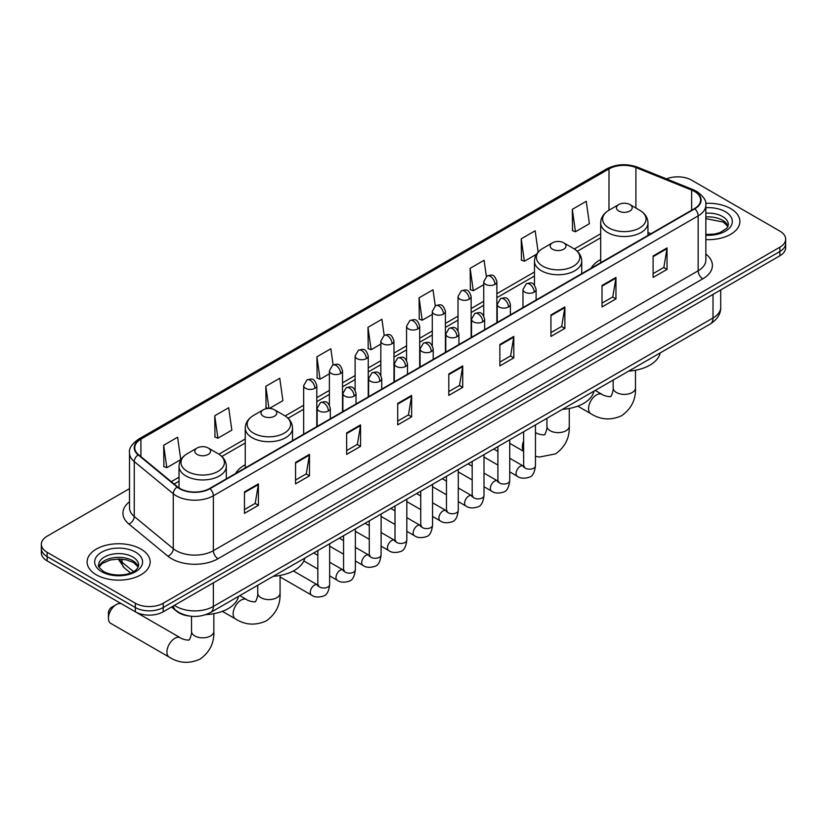 <?xml version="1.0" encoding="UTF-8"?>
<svg xmlns="http://www.w3.org/2000/svg" width="827" height="827" viewBox="0 0 827 827"><rect width="100%" height="100%" fill="white"/><g stroke="black" fill="none" stroke-linecap="round" stroke-linejoin="round"><path stroke-width="1.24" d="M245.257 464.733A34.806 20.096 0 0 0 235.695 473.447M600.681 259.533A34.806 20.096 0 0 0 591.119 268.237M189.259 616.012A19.703 11.371 180 0 1 176.802 611.36L171.52 607.008M129.508 488.643L47.118 536.206A19.703 11.371 0 0 0 41.35 544.249L41.35 552.829A19.703 11.371 0 0 0 47.118 560.871L135.349 611.804A19.703 11.371 0 0 0 163.208 611.804L779.882 255.781A19.703 11.371 0 0 0 785.65 247.738L785.65 243.448A19.703 11.371 0 0 1 779.882 251.491A19.703 11.371 0 0 0 785.65 243.448L785.65 239.158A19.703 11.371 0 0 0 779.882 231.115L691.651 180.172A19.703 11.371 0 0 0 666.459 178.89M41.35 544.249A19.703 11.371 0 0 0 47.118 552.291L135.349 603.234A19.703 11.371 0 0 0 163.208 603.234L163.208 607.525L779.882 251.491L163.208 607.525A19.703 11.371 0 0 1 135.349 607.525A19.703 11.371 0 0 0 163.208 607.525L163.208 611.804M47.118 552.291L47.118 556.581L135.349 607.525L47.118 556.581A19.703 11.371 0 0 1 41.35 548.539A19.703 11.371 0 0 0 47.118 556.581L47.118 560.871M730.654 208.59A31.519 18.194 0 0 0 705.72 203.328A31.519 18.194 0 0 1 730.654 208.59A31.519 18.194 0 0 1 739.886 221.46A31.519 18.194 0 0 0 730.654 208.59M140.921 549.076A31.519 18.194 0 0 0 106.569 545.127A31.519 18.194 0 0 0 87.114 561.947A31.519 18.194 0 0 0 96.346 574.817A31.519 18.194 0 0 0 130.697 578.755A31.519 18.194 0 0 0 150.152 561.947A31.519 18.194 0 0 0 140.921 549.076A31.519 18.194 0 0 0 106.569 545.127A31.519 18.194 0 0 0 87.114 561.947A31.519 18.194 0 0 0 96.346 574.817A31.519 18.194 0 0 0 130.697 578.755A31.519 18.194 0 0 0 150.152 561.947A31.519 18.194 0 0 0 140.921 549.076M694.442 191.43A21.016 12.136 180 0 1 700.593 200.01A21.016 12.136 180 0 1 694.442 208.59L209.644 488.488A21.016 12.136 180 0 1 177.578 486.865L138.564 454.695A21.016 12.136 180 0 1 134.76 447.738A21.016 12.136 180 0 1 140.91 439.158L609.003 168.915A21.016 12.136 180 0 1 635.911 167.55L691.63 190.076A21.016 12.136 180 0 1 694.442 191.43M694.804 191.223A21.543 12.436 0 0 0 691.93 189.828L636.221 167.302A21.543 12.436 0 0 0 608.631 168.698L140.538 438.941A21.543 12.436 0 0 0 138.13 454.871L177.143 487.041A21.543 12.436 0 0 0 210.017 488.695L694.804 208.807A21.543 12.436 0 0 0 694.804 191.223M244.472 491.92L244.472 513.36L258.406 505.318L258.406 483.878L244.472 491.92M244.472 509.556L255.202 503.364L258.344 484.591A5.251 3.029 -120 0 0 258.406 483.878M255.109 503.416L258.406 505.318M295.549 462.427L295.549 483.878L309.484 475.835L309.484 454.385L295.549 462.427M295.549 480.073L306.279 473.871L309.422 455.098A5.251 3.029 -120 0 0 309.484 454.385M306.186 473.933L309.484 475.835M346.637 432.935L346.637 454.385L360.562 446.342L360.562 424.892L346.637 432.935M346.637 450.581L357.357 444.388L360.51 425.605A5.251 3.029 -120 0 0 360.562 424.892M357.264 444.44L360.562 446.342M397.715 403.442L397.715 424.892L411.639 416.849L411.639 395.399L397.715 403.442M397.715 421.088L408.445 414.896L411.588 396.112A5.251 3.029 -120 0 0 411.639 395.399M408.352 414.947L411.639 416.849M653.113 255.998L653.113 277.438L667.038 269.395L667.038 247.945L653.113 255.998M653.113 273.634L663.843 267.441L666.986 248.658A5.251 3.029 -120 0 0 667.038 247.945M663.74 267.493L667.038 269.395M602.025 285.48L602.025 306.931L615.96 298.888L615.96 277.438L602.025 285.48M602.025 303.127L612.755 296.934L615.908 278.151A5.251 3.029 -120 0 0 615.96 277.438M612.662 296.986L615.96 298.888M550.947 314.973L550.947 336.424L564.882 328.381L564.882 306.931L550.947 314.973M550.947 332.619L561.678 326.417L564.82 307.644A5.251 3.029 -120 0 0 564.882 306.931M561.585 326.479L564.882 328.381M499.87 344.466L499.87 365.916L513.805 357.874L513.805 336.424L499.87 344.466M499.87 362.102L510.6 355.91L513.743 337.137A5.251 3.029 -120 0 0 513.805 336.424M510.507 355.961L513.805 357.874M448.792 373.959L448.792 395.399L462.727 387.356L462.727 365.916L448.792 373.959M448.792 391.595L459.523 385.403L462.665 366.619A5.251 3.029 -120 0 0 462.727 365.916M459.43 385.454L462.727 387.356M705.844 239.603A31.519 18.194 0 0 0 739.886 221.46A31.519 18.194 0 0 1 705.844 239.603M163.208 603.234L779.882 247.201A19.703 11.371 0 0 0 785.65 239.158M269.406 408.445L282.906 400.65L279.764 378.249L265.829 386.292L266.056 407.608M214.751 415.774L217.894 438.186L231.829 430.143L228.686 407.732L214.751 415.774L214.979 437.101M163.674 445.267L166.816 467.679L180.751 459.636L177.609 437.225L163.674 445.267L163.901 466.583M435.26 305.887L433.007 289.77L419.072 297.813L419.299 319.129M486.348 276.435L484.084 260.278L470.149 268.32L470.377 289.646M538.15 252.08L535.162 230.795L521.227 238.838L521.455 260.154M572.315 209.345L575.458 231.756L589.382 223.714L586.24 201.302L572.315 209.345L572.532 230.661M333.105 364.872L330.841 348.756L316.917 356.799L317.134 378.115M384.183 335.359L381.919 319.263L367.994 327.306L368.222 348.622M367.994 327.306L371.137 349.718L380.833 344.115M371.137 349.718L367.994 348.539M419.072 297.813L422.215 320.225L432.283 314.415M422.215 320.225L419.072 319.046M470.149 268.32L473.292 290.732L483.733 284.705M473.292 290.732L470.149 289.564M521.227 238.838L524.38 261.249L536.496 254.251M524.38 261.249L521.227 260.071M575.458 231.756L572.315 230.578M316.917 356.799L320.059 379.211L329.384 373.825M320.059 379.211L316.917 378.032M268.32 408.455L265.829 407.525M265.829 386.292L268.94 408.435M217.894 438.186L214.751 437.007M166.816 467.679L163.674 466.5M600.681 262.728L600.681 222.876A23.642 13.645 0 0 0 607.607 232.532A23.642 13.645 0 0 0 633.368 235.488A23.642 13.645 0 0 0 647.965 222.876C647.789 217.615 645.029 213.397 639.674 210.223L629.895 204.569A7.877 4.548 0 0 0 618.751 204.569A7.877 4.548 0 0 0 618.751 211.009A7.877 4.548 0 0 0 629.895 211.009A7.877 4.548 0 0 0 629.895 204.569L639.674 210.223A21.719 12.539 0 0 1 639.674 227.952A21.719 12.539 0 0 1 608.961 227.952A21.719 12.539 0 0 1 608.961 210.223L609.003 168.915M628.665 371.116A36.119 20.851 0 0 0 660.173 352.922M552.529 249.237A7.877 4.548 0 0 0 563.673 249.237A7.877 4.548 0 0 0 563.673 242.797L573.462 248.451A21.719 12.539 0 0 1 573.462 266.18A21.719 12.539 0 0 1 542.75 266.18A21.719 12.539 0 0 1 542.739 248.451C537.395 251.625 534.635 255.843 534.459 261.105A23.642 13.645 0 0 0 541.385 270.76A23.642 13.645 0 0 0 567.146 273.716A23.642 13.645 0 0 0 581.743 261.105C581.567 255.843 578.807 251.625 573.462 248.451L563.673 242.797A7.877 4.548 0 0 0 552.529 242.797A7.877 4.548 0 0 0 552.529 249.237M562.443 409.344A36.119 20.851 0 0 0 593.962 391.15M263.327 416.208A7.877 4.548 0 0 0 274.471 416.208A7.877 4.548 0 0 0 274.471 409.768L284.25 415.423A21.719 12.539 0 0 1 284.261 415.423A21.719 12.539 0 0 1 284.25 433.152A21.719 12.539 0 0 1 253.538 433.152A21.719 12.539 0 0 1 253.538 415.423C248.193 418.596 245.433 422.814 245.257 428.076A23.642 13.645 0 0 0 252.183 437.731A23.642 13.645 0 0 0 277.944 440.688A23.642 13.645 0 0 0 292.541 428.076C292.365 422.814 289.605 418.596 284.261 415.423L274.471 409.768A7.877 4.548 0 0 0 263.327 409.768A7.877 4.548 0 0 0 263.327 416.208M273.241 576.316A36.119 20.851 0 0 0 304.76 558.122M108.42 618.245L108.42 612.879A4.6 2.657 -60 0 1 111.666 607.256L116.307 604.568A11.165 6.451 120 0 0 108.42 618.245A11.165 6.451 120 0 0 110.725 623.351L169.235 657.134A11.165 6.451 -60 0 1 167.53 648.192A11.165 6.451 -60 0 1 174.817 638.351A11.165 6.451 -60 0 1 180.4 637.803C181.671 639.323 190.138 640.853 188.938 639.747C189.3 641.338 192.195 633.244 191.513 631.383A11.165 6.451 180 0 0 194.79 635.942A11.165 6.451 180 0 0 210.575 635.942A11.165 6.451 180 0 0 213.842 631.383C214.317 642.941 209.738 652.172 200.103 659.088C189.3 663.978 179.014 663.326 169.235 657.134M197.105 454.437A7.877 4.548 0 0 0 208.249 454.437A7.877 4.548 0 0 0 208.249 448.007L218.039 453.651A21.719 12.539 0 0 1 218.039 471.38A21.719 12.539 0 0 1 187.326 471.38A21.719 12.539 0 0 1 187.326 453.651C181.971 456.824 179.211 461.042 179.035 466.304A23.642 13.645 0 0 0 185.961 475.959A23.642 13.645 0 0 0 211.733 478.916A23.642 13.645 0 0 0 226.319 466.304C226.143 461.042 223.383 456.824 218.039 453.651L208.249 448.007A7.877 4.548 0 0 0 197.105 448.007A7.877 4.548 0 0 0 197.105 454.437M205.902 614.616A36.119 20.851 0 0 0 238.538 596.35M121.569 603.855A11.165 6.451 120 0 0 116.307 604.568L111.666 607.256M174.445 605.323A26.268 15.165 0 0 0 176.213 606.449A26.268 15.165 0 0 0 213.366 606.449L713.008 317.981A26.268 15.165 0 0 0 720.71 307.251C720.896 313.774 717.423 319.346 710.29 323.988L210.637 612.456A13.139 7.588 60 0 0 213.366 606.449L213.366 582.859M713.008 294.381L713.008 317.981A13.139 7.588 60 0 1 710.29 323.988M173.381 605.933A13.139 8.787 129.5 0 0 175.675 610.202L171.685 606.915M779.882 255.781L779.882 247.201M135.349 611.804L135.349 603.234M119.098 559.021A26.268 15.165 0 0 0 122.014 562.164L122.014 559.176M130.532 572.987L124.422 567.953A13.139 8.787 129.5 0 1 122.014 562.164L133.467 571.602M705.844 254.054A32.832 18.959 180 0 1 702.795 278.833L218.008 558.721A6.564 3.794 60 0 1 213.366 550.679L698.153 270.791A26.268 15.165 0 0 0 705.844 260.071L705.844 205.158A26.268 15.165 180 0 1 698.153 215.888A6.564 3.794 -120 0 0 694.804 208.807M218.008 558.721A32.832 18.959 180 0 1 171.571 558.721A32.832 18.959 180 0 1 167.891 556.199L128.878 524.029A32.832 18.959 180 0 1 129.508 501.782M176.213 550.679A26.268 15.165 0 0 0 213.366 550.679L213.366 495.776A26.268 15.165 180 0 1 173.267 493.75L134.253 461.58A26.268 15.165 180 0 1 129.508 452.886L129.508 507.788A26.268 15.165 0 0 0 134.253 516.493L173.267 548.663A26.268 15.165 0 0 0 176.213 550.679M705.844 205.158C706.723 201.054 703.705 196.485 696.789 191.43L693.336 189.755A6.564 3.081 112 0 0 691.93 189.828M693.336 189.755L637.627 167.23C626.742 163.384 616.415 163.942 606.646 168.904A6.564 3.794 60 0 1 608.631 168.698M140.538 438.941A6.564 3.794 -120 0 0 138.564 439.158C131.741 444.058 128.723 448.637 129.508 452.886M138.13 454.871A6.564 4.393 129.5 0 0 134.253 461.58L134.253 516.493A6.564 4.393 -50.5 0 1 128.878 524.029M637.627 167.23A6.564 3.081 112 0 0 636.221 167.302M177.143 487.041A6.564 4.393 129.5 0 0 173.267 493.75L173.267 548.663A6.564 4.393 -50.5 0 1 167.891 556.199M210.017 488.695A6.564 3.794 60 0 1 213.366 495.776L698.153 215.888L698.153 270.791A6.564 3.794 60 0 0 702.795 278.833M140.91 439.158L140.91 456.638M691.63 190.076L691.63 210.213M635.911 167.55L635.911 208.053M650.963 233.69L647.965 232.48M600.681 233.772L574.331 248.979M534.459 272L496.872 293.699M483.733 301.286L471.142 308.554M458.013 316.141L445.422 323.409M432.283 330.986L419.692 338.264M406.564 345.841L393.972 353.108M380.833 360.696L368.242 367.963M355.114 375.551L342.523 382.818M329.384 390.396L316.793 397.673M303.664 405.251L285.129 415.95M245.257 438.972L218.907 454.178M179.035 477.2L171.282 481.676M448.792 374.631L462.665 366.619M499.87 345.148L513.743 337.137M550.947 315.656L564.82 307.644M602.025 286.163L615.908 278.151M653.113 256.67L666.986 248.658M397.715 404.124L411.588 396.112M346.637 433.617L360.51 425.605M295.549 463.11L309.422 455.098M244.472 492.592L258.344 484.591M728.049 226.329A20.013 11.557 0 0 0 722.519 220.261A20.013 11.557 0 0 0 705.844 216.963M705.844 234.486L714.487 234.062L719.924 232.635L726.747 228.366L728.38 224.675A20.013 11.557 0 0 0 722.519 216.509A20.013 11.557 0 0 0 705.844 213.211M705.844 235.219A23.952 13.832 0 0 0 729.983 227.425A23.952 13.832 0 0 0 725.31 211.681A23.952 13.832 0 0 0 705.844 207.711M635.487 370.248L635.487 387.956A11.165 6.451 180 0 1 632.21 392.505A11.165 6.451 180 0 1 616.425 392.505A11.165 6.451 180 0 1 613.158 387.956C613.83 389.817 610.936 397.911 610.574 396.319C611.773 397.425 603.317 395.885 602.035 394.365L595.213 390.427M635.487 387.956C635.963 399.503 631.383 408.745 621.739 415.661C610.936 420.55 600.65 419.899 590.871 413.707A11.165 6.451 -60 0 1 589.165 404.765A11.165 6.451 -60 0 1 596.453 394.924A11.165 6.451 -60 0 1 602.035 394.365M569.265 408.476L569.265 426.184A11.165 6.451 180 0 1 565.999 430.743A11.165 6.451 180 0 1 550.203 430.743A11.165 6.451 180 0 1 546.936 426.184C547.619 428.045 544.714 436.139 544.362 434.547C545.551 435.653 537.095 434.123 535.824 432.604L535.451 432.387M523.636 451.066A11.165 6.451 -60 0 1 523.636 441.091M280.064 575.447L280.064 593.155A11.165 6.451 180 0 1 276.797 597.714A11.165 6.451 180 0 1 261.001 597.714A11.165 6.451 180 0 1 257.735 593.155C258.417 595.016 255.512 603.11 255.161 601.518C256.349 602.625 247.893 601.095 246.622 599.565L239.799 595.626M280.064 593.155C280.539 604.702 275.96 613.944 266.315 620.86C255.512 625.75 245.226 625.098 235.457 618.906A11.165 6.451 -60 0 1 233.741 609.964A11.165 6.451 -60 0 1 241.039 600.123A11.165 6.451 -60 0 1 246.622 599.565M138.316 566.815A20.013 11.557 0 0 0 132.785 560.747A20.013 11.557 0 0 0 112.689 557.874A20.013 11.557 0 0 0 98.951 566.815M132.785 556.984A20.013 11.557 0 0 0 110.973 554.483A20.013 11.557 0 0 0 98.62 565.161C97.565 565.782 99.25 567.901 103.664 571.529C113.95 577.546 136.837 575.871 138.647 565.161A20.013 11.557 0 0 0 132.785 556.984M101.69 571.726A23.952 13.832 0 0 0 135.576 571.726A23.952 13.832 0 0 0 135.576 552.167A23.952 13.832 0 0 0 101.69 552.167A23.952 13.832 0 0 0 101.69 571.726M534.19 292.158A6.564 3.794 0 0 0 536.113 289.481C533.446 281.056 530.851 282.731 526.261 283.785A6.564 3.794 60 0 1 529.538 284.116A6.564 3.794 -120 0 1 534.19 292.158A6.564 3.794 0 0 1 524.897 292.158A6.564 3.794 0 0 1 522.974 289.481L526.261 283.785M509.732 471.886L517.299 476.259A5.913 3.411 -60 0 1 516.399 471.524A5.913 3.411 -60 0 1 520.255 466.314A5.913 3.411 -60 0 1 520.514 466.17A5.913 3.411 -60 0 1 523.212 466.025L509.732 458.241M523.977 466.614L523.439 467.059L523.636 465.777A5.913 3.411 -0 0 0 525.362 468.196A5.913 3.411 -0 0 0 533.456 468.34A5.913 3.411 -0 0 0 535.451 465.777C534.645 472.641 532.516 476.476 529.073 477.282C524.142 478.781 520.214 478.44 517.299 476.259M508.46 307.013A6.564 3.794 0 0 0 510.383 304.326C507.716 295.911 505.132 297.586 500.531 298.64A6.564 3.794 60 0 1 503.819 298.971A6.564 3.794 -120 0 1 508.46 307.013A6.564 3.794 0 0 1 499.177 307.013A6.564 3.794 0 0 1 497.254 304.326L500.531 298.64M484.002 486.741L491.579 491.114A5.913 3.411 -60 0 1 490.669 486.379A5.913 3.411 -60 0 1 494.536 481.169A5.913 3.411 -60 0 1 494.794 481.025A5.913 3.411 -60 0 1 497.482 480.88L484.002 473.096M498.247 481.469L497.72 481.903L497.906 480.632A5.913 3.411 -0 0 0 499.642 483.04A5.913 3.411 -0 0 0 507.726 483.195A5.913 3.411 -0 0 0 509.732 480.632C508.915 487.496 506.796 491.331 503.354 492.137C498.412 493.636 494.484 493.295 491.579 491.114M482.741 321.858A6.564 3.794 0 0 0 484.663 319.181C481.996 310.756 479.402 312.441 474.812 313.495A6.564 3.794 60 0 1 478.089 313.815A6.564 3.794 -120 0 1 482.741 321.858A6.564 3.794 0 0 1 473.447 321.858A6.564 3.794 0 0 1 471.524 319.181L474.812 313.495M458.282 501.596L465.849 505.969A5.913 3.411 -60 0 1 464.939 501.224A5.913 3.411 -60 0 1 468.806 496.024A5.913 3.411 -60 0 1 469.064 495.88A5.913 3.411 -60 0 1 471.762 495.724L458.282 487.94M472.517 496.324L471.99 496.758L472.186 495.487A5.913 3.411 -0 0 0 473.912 497.895A5.913 3.411 -0 0 0 481.996 498.04A5.913 3.411 -0 0 0 484.002 495.487C483.195 502.351 481.066 506.186 477.624 506.982C472.682 508.491 468.764 508.15 465.849 505.969M457.011 336.713A6.564 3.794 0 0 0 458.933 334.036C456.266 325.611 453.682 327.285 449.082 328.35A6.564 3.794 60 0 1 452.369 328.67A6.564 3.794 -120 0 1 457.011 336.713A6.564 3.794 0 0 1 447.727 336.713A6.564 3.794 0 0 1 445.805 334.036L449.082 328.35M432.552 516.441L440.129 520.814A5.913 3.411 -60 0 1 439.22 516.079A5.913 3.411 -60 0 1 443.076 510.869A5.913 3.411 -60 0 1 443.344 510.735A5.913 3.411 -60 0 1 446.032 510.579L432.552 502.795M446.797 511.179L446.27 511.613L446.456 510.342A5.913 3.411 -0 0 0 448.193 512.75A5.913 3.411 -0 0 0 456.277 512.895A5.913 3.411 -0 0 0 458.282 510.342C457.465 517.195 455.346 521.031 451.904 521.837C446.962 523.336 443.034 522.995 440.129 520.814M431.28 351.568A6.564 3.794 0 0 0 433.203 348.891C430.547 340.466 427.952 342.14 423.362 343.205A6.564 3.794 60 0 1 426.639 343.525A6.564 3.794 -120 0 1 431.28 351.568A6.564 3.794 0 0 1 421.997 351.568A6.564 3.794 0 0 1 420.075 348.891L423.362 343.205M406.822 531.296L414.399 535.669A5.913 3.411 -60 0 1 413.49 530.934A5.913 3.411 -60 0 1 417.356 525.724A5.913 3.411 -60 0 1 417.614 525.579A5.913 3.411 -60 0 1 420.312 525.434L406.822 517.65M421.067 526.024L420.54 526.468L420.726 525.186A5.913 3.411 -0 0 0 422.463 527.605A5.913 3.411 -0 0 0 430.547 527.75A5.913 3.411 -0 0 0 432.552 525.186C431.746 532.05 429.616 535.886 426.174 536.692C421.232 538.191 417.315 537.85 414.399 535.669M405.561 366.423A6.564 3.794 0 0 0 407.484 363.735C404.817 355.321 402.232 356.995 397.632 358.05A6.564 3.794 60 0 1 400.919 358.38A6.564 3.794 -120 0 1 405.561 366.423A6.564 3.794 0 0 1 396.267 366.423A6.564 3.794 0 0 1 394.345 363.735L397.632 358.05M381.102 546.151L388.669 550.524A5.913 3.411 -60 0 1 387.77 545.789A5.913 3.411 -60 0 1 391.626 540.579A5.913 3.411 -60 0 1 391.895 540.434A5.913 3.411 -60 0 1 394.582 540.289L381.102 532.505M395.347 540.879L394.82 541.323L395.006 540.041A5.913 3.411 -0 0 0 396.733 542.45A5.913 3.411 -0 0 0 404.827 542.605A5.913 3.411 -0 0 0 406.822 540.041C406.016 546.905 403.886 550.741 400.454 551.547C395.513 553.046 391.584 552.705 388.669 550.524M379.831 381.278A6.564 3.794 0 0 0 381.754 378.59C379.097 370.165 376.502 371.85 371.902 372.905A6.564 3.794 60 0 1 375.189 373.225A6.564 3.794 -120 0 1 379.831 381.278A6.564 3.794 0 0 1 370.548 381.278A6.564 3.794 0 0 1 368.625 378.59L371.902 372.905M355.372 561.006L362.95 565.379A5.913 3.411 -60 0 1 362.04 560.644A5.913 3.411 -60 0 1 365.906 555.434A5.913 3.411 -60 0 1 366.165 555.289A5.913 3.411 -60 0 1 368.863 555.134L355.372 547.35M369.617 555.734L369.09 556.168L369.276 554.896A5.913 3.411 -0 0 0 371.013 557.305A5.913 3.411 -0 0 0 379.097 557.45A5.913 3.411 -0 0 0 381.102 554.896C380.286 561.76 378.166 565.596 374.724 566.392C369.783 567.901 365.865 567.56 362.95 565.379M354.111 396.123A6.564 3.794 0 0 0 356.034 393.445C353.367 385.02 350.772 386.695 346.182 387.76A6.564 3.794 60 0 1 349.47 388.08A6.564 3.794 -120 0 1 354.111 396.123A6.564 3.794 0 0 1 344.818 396.123A6.564 3.794 0 0 1 342.895 393.445L346.182 387.76M329.653 575.85L337.22 580.223A5.913 3.411 -60 0 1 336.32 575.489A5.913 3.411 -60 0 1 340.176 570.279A5.913 3.411 -60 0 1 340.445 570.144A5.913 3.411 -60 0 1 343.133 569.989L329.653 562.205M343.898 570.589L343.36 571.023L343.556 569.751A5.913 3.411 -0 0 0 345.283 572.16A5.913 3.411 -0 0 0 353.377 572.305A5.913 3.411 -0 0 0 355.372 569.751C354.566 576.605 352.436 580.44 348.994 581.247C344.063 582.746 340.135 582.404 337.22 580.223M328.381 410.978A6.564 3.794 0 0 0 330.304 408.3C327.637 399.875 325.052 401.55 320.452 402.615A6.564 3.794 60 0 1 323.739 402.935A6.564 3.794 -120 0 1 328.381 410.978A6.564 3.794 0 0 1 319.098 410.978A6.564 3.794 0 0 1 317.175 408.3L320.452 402.615M280.064 576.936L311.5 595.078A5.913 3.411 -60 0 1 310.59 590.344A5.913 3.411 -60 0 1 314.456 585.134A5.913 3.411 -60 0 1 314.715 584.989A5.913 3.411 -60 0 1 317.403 584.844L293.358 570.961M318.168 585.444L317.64 585.878L317.826 584.596A5.913 3.411 -0 0 0 319.563 587.015A5.913 3.411 -0 0 0 327.647 587.16A5.913 3.411 -0 0 0 329.653 584.596C328.836 591.46 326.717 595.295 323.274 596.102C318.333 597.601 314.405 597.259 311.5 595.078M494.949 284.354A6.564 3.794 0 0 0 496.872 281.676C494.205 273.251 491.62 274.926 487.02 275.991A6.564 3.794 60 0 1 490.308 276.311A6.564 3.794 -120 0 1 494.949 284.354A6.564 3.794 0 0 1 485.666 284.354A6.564 3.794 0 0 1 483.733 281.676L487.02 275.991M469.219 299.209A6.564 3.794 0 0 0 471.142 296.531C468.485 288.106 465.89 289.781 461.301 290.846A6.564 3.794 60 0 1 464.578 291.166A6.564 3.794 -120 0 1 469.219 299.209A6.564 3.794 0 0 1 459.936 299.209A6.564 3.794 0 0 1 458.013 296.531L461.301 290.846M443.499 314.064A6.564 3.794 0 0 0 445.422 311.376C442.755 302.961 440.171 304.636 435.571 305.69A6.564 3.794 60 0 1 438.858 306.021A6.564 3.794 -120 0 1 443.499 314.064A6.564 3.794 0 0 1 434.206 314.064A6.564 3.794 0 0 1 432.283 311.376L435.571 305.69M417.769 328.919A6.564 3.794 0 0 0 419.692 326.231C417.035 317.806 414.441 319.491 409.841 320.545A6.564 3.794 60 0 1 413.128 320.876A6.564 3.794 -120 0 1 417.769 328.919A6.564 3.794 0 0 1 408.486 328.919A6.564 3.794 0 0 1 406.564 326.231L409.841 320.545M392.05 343.763A6.564 3.794 0 0 0 393.972 341.086C391.305 332.661 388.711 334.335 384.121 335.4A6.564 3.794 60 0 1 387.408 335.721A6.564 3.794 -120 0 1 392.05 343.763A6.564 3.794 0 0 1 382.756 343.763A6.564 3.794 0 0 1 380.833 341.086L384.121 335.4M366.32 358.618A6.564 3.794 0 0 0 368.242 355.941C365.575 347.516 362.991 349.19 358.391 350.255A6.564 3.794 60 0 1 361.678 350.576A6.564 3.794 -120 0 1 366.32 358.618A6.564 3.794 0 0 1 357.037 358.618A6.564 3.794 0 0 1 355.114 355.941L358.391 350.255M340.6 373.473A6.564 3.794 0 0 0 342.523 370.785C339.856 362.371 337.261 364.045 332.671 365.1A6.564 3.794 60 0 1 335.948 365.431A6.564 3.794 -120 0 1 340.6 373.473A6.564 3.794 0 0 1 331.307 373.473A6.564 3.794 0 0 1 329.384 370.785L332.671 365.1M314.87 388.328A6.564 3.794 0 0 0 316.793 385.64C314.126 377.215 311.541 378.9 306.941 379.955A6.564 3.794 60 0 1 310.228 380.286A6.564 3.794 -120 0 1 314.87 388.328A6.564 3.794 0 0 1 305.587 388.328A6.564 3.794 0 0 1 303.664 385.64L306.941 379.955M210.637 612.456C200.072 617.769 189.507 617.769 178.932 612.456L175.675 610.202M720.71 307.251L720.71 289.946M124.422 567.953L118.168 559.021M606.646 168.904L138.564 439.158M600.681 237.773L577.277 251.284M534.459 276.001L496.872 297.699M483.733 305.287L471.142 312.554M458.013 320.132L445.422 327.409M432.283 334.987L419.692 342.254M406.564 349.842L393.972 357.109M380.833 364.697L368.242 371.964M355.114 379.541L342.523 386.819M329.384 394.396L316.793 401.664M303.664 409.251L288.065 418.255M245.257 442.972L221.853 456.483M179.035 481.2L174.135 484.033M727.956 226.557L723.336 222.06L705.844 218.628M590.871 413.707L577.773 406.14M647.965 235.426L647.965 222.876M600.681 222.876C600.857 217.615 603.617 213.397 608.961 210.223L618.751 204.569M613.158 380.069L613.158 387.956M569.265 426.184C569.741 437.731 565.161 446.973 555.527 453.889L539.452 457.052L535.451 456.349M523.636 451.346L509.732 443.313M581.743 273.654L581.743 261.105M534.459 285.129L534.459 261.105M552.529 242.797L542.739 248.451M546.936 418.297L546.936 426.184M235.457 618.906L222.349 611.339M292.541 440.626L292.541 428.076M245.257 467.927L245.257 428.076M263.327 409.768L253.538 415.423M257.735 585.268L257.735 593.155M213.842 613.675L213.842 631.383M226.319 478.854L226.319 466.304M179.035 487.94L179.035 466.304M197.105 448.007L187.326 453.651M180.4 637.803L136.062 612.207M191.513 616.291L191.513 631.383M138.223 567.033L133.602 562.546L126.562 559.889L118.612 559.021L110.146 560.024L102.238 563.466L99.044 567.033M524.411 466.5L523.212 466.025M535.451 424.933L535.451 465.777M536.113 300.005L536.113 289.481M497.906 465.063L484.002 457.031M523.636 431.756L523.636 465.777M522.974 307.582L522.974 289.481M497.906 451.418L493.75 449.009M498.681 481.345L497.482 480.88M509.732 439.788L509.732 480.632M510.383 314.849L510.383 304.326M472.186 479.918L458.282 471.886M497.906 446.611L497.906 480.632M497.254 322.437L497.254 304.326M472.186 466.263L468.02 463.864M472.961 496.2L471.762 495.724M484.002 454.633L484.002 495.487M484.663 329.704L484.663 319.181M446.456 494.763L432.552 486.741M472.186 461.466L472.186 495.487M471.524 337.292L471.524 319.181M446.456 481.118L442.29 478.719M447.231 511.055L446.032 510.579M458.282 469.488L458.282 510.342M458.933 344.559L458.933 334.036M420.726 509.618L406.822 501.596M446.456 476.311L446.456 510.342M445.805 352.147L445.805 334.036M420.726 495.973L416.57 493.564M421.512 525.91L420.312 525.434M432.552 484.343L432.552 525.186M433.203 359.414L433.203 348.891M395.006 524.473L381.102 516.441M420.726 491.166L420.726 525.186M420.075 366.992L420.075 348.891M395.006 510.828L390.84 508.419M395.782 540.755L394.582 540.289M406.822 499.198L406.822 540.041M407.484 374.269L407.484 363.735M369.276 539.328L355.372 531.296M395.006 506.021L395.006 540.041M394.345 381.847L394.345 363.735M369.276 525.672L365.12 523.274M370.062 555.61L368.863 555.134M381.102 514.043L381.102 554.896M381.754 389.114L381.754 378.59M343.556 554.183L329.653 546.151M369.276 520.876L369.276 554.896M368.625 396.702L368.625 378.59M343.556 540.527L339.39 538.129M344.332 570.465L343.133 569.989M355.372 528.898L355.372 569.751M356.034 403.969L356.034 393.445M317.826 569.028L303.819 560.944M343.556 535.72L343.556 569.751M342.895 411.557L342.895 393.445M317.826 555.382L313.671 552.974M318.612 585.32L317.403 584.844M329.653 543.752L329.653 584.596M330.304 418.824L330.304 408.3M317.826 550.575L317.826 584.596M317.175 426.401L317.175 408.3M496.872 322.654L496.872 281.676M483.733 315.831L483.733 281.676M471.142 337.509L471.142 296.531M458.013 330.676L458.013 296.531M445.422 352.364L445.422 311.376M432.283 345.531L432.283 311.376M419.692 367.209L419.692 326.231M406.564 360.386L406.564 326.231M393.972 382.064L393.972 341.086M380.833 375.241L380.833 341.086M368.242 396.919L368.242 355.941M355.114 390.086L355.114 355.941M342.523 411.774L342.523 370.785M329.384 404.941L329.384 370.785M316.793 426.618L316.793 385.64M303.664 434.206L303.664 385.64"/></g></svg>
